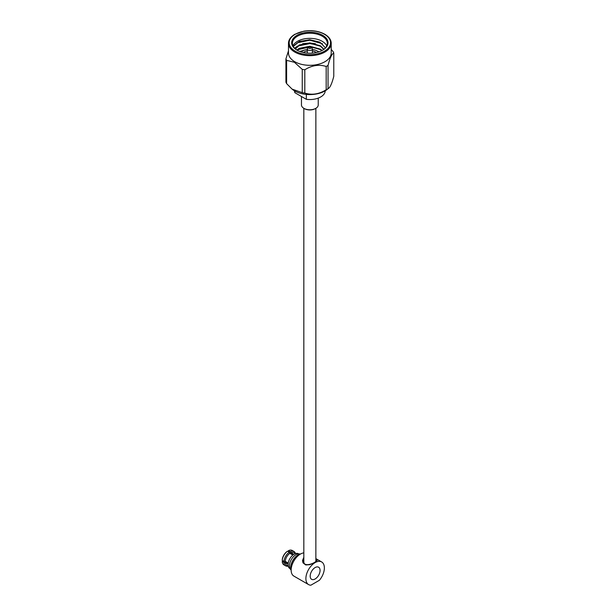 <?xml version="1.0" encoding="UTF-8"?>
<svg xmlns="http://www.w3.org/2000/svg" width="616" height="616" viewBox="0 0 616 616"><rect width="100%" height="100%" fill="white"/><g stroke="black" fill="none" stroke-linecap="round" stroke-linejoin="round"><path stroke-width="0.92" d="M303.834 108.316L303.834 562.008A6.014 3.473 0 0 0 304.05 562.924M294.471 90.806A15.377 8.878 0 0 0 294.879 92.7L306.337 99.315L306.337 94.41M306.337 99.315A15.377 8.878 0 0 0 325.225 90.806M294.879 91.045L294.879 92.7M301.463 96.496L301.463 104.936A8.385 4.843 0 0 0 303.919 108.362A8.385 4.843 0 0 0 315.777 108.362A8.385 4.843 0 0 0 318.233 104.936L318.233 98.113M303.919 108.362L304.412 108.647L303.919 108.362M315.777 108.362L315.284 108.647A7.685 4.435 180 0 1 304.412 108.647M295.395 48.98L299.276 45.361L309.848 43.259L320.42 46.208L323.777 49.396M297.097 50.204L299.276 48.733L309.848 46.623L320.42 49.573L321.852 50.612M300.238 51.644L303.041 50.689M295.264 48.864L299.276 44.968L309.848 42.858L320.42 45.807L323.939 49.272M296.843 50.042L299.276 48.341L309.848 46.231L320.42 49.18L322.137 50.466M299.761 51.467L305.251 49.85M312.366 49.419A10.48 6.052 180 0 1 317.263 51.013L319.05 51.782M293.385 46.262L297.497 42.75L309.848 40.217L322.461 43.751M294.571 48.21L297.497 46.123L309.848 43.59L318.572 45.214M296.696 49.95L309.848 46.955L318.572 48.587M325.44 47.855L319.974 42.165L309.733 39.724L299.345 41.465L293.27 46.493M326.742 45.877A17.471 10.087 0 0 0 309.848 38.354A17.471 10.087 0 0 0 292.954 45.877M302.625 43.667L309.848 42.989L315.477 43.705M322.445 50.296A17.471 10.087 0 0 0 327.319 43.305A17.471 10.087 0 0 0 322.199 36.175A17.471 10.087 0 0 0 303.164 33.988A17.471 10.087 0 0 0 292.377 43.305A17.471 10.087 0 0 0 297.251 50.296M322.699 35.32A18.172 10.487 180 0 1 322.699 50.158A18.172 10.487 180 0 1 296.997 50.158A18.172 10.487 180 0 1 296.997 35.32A18.172 10.487 180 0 1 322.699 35.32M288.473 43.305L288.473 52.968A21.375 12.343 0 0 0 294.733 61.7A21.375 12.343 0 0 0 318.025 64.372A21.375 12.343 0 0 0 331.223 52.968L331.223 43.305A21.375 12.343 180 0 1 318.025 54.709A21.375 12.343 180 0 1 294.733 52.037A21.375 12.343 180 0 1 288.473 43.305C288.534 39.824 290.644 36.821 294.81 34.303L303.85 31.177C311.804 29.984 318.795 31.016 324.817 34.265C329.029 36.783 331.162 39.801 331.223 43.305M285.924 58.867A24.448 14.114 0 0 0 286.617 60.353L286.617 83.637A24.448 14.114 180 0 1 285.924 82.151L285.924 58.867L288.473 50.843M286.617 83.637L292.1 89.127L302.248 92.662L302.248 69.377L294.433 62.293L286.617 60.353M302.248 69.377A24.448 14.114 0 0 0 304.812 69.77L304.812 93.055A24.448 14.114 180 0 1 302.248 92.662M304.812 93.055C311.919 95.311 319.034 94.209 326.172 89.751L326.172 66.466C319.065 64.21 311.95 65.311 304.812 69.77M326.172 66.466A24.448 14.114 0 0 0 328.051 65.381L328.051 88.666A24.448 14.114 180 0 1 326.172 89.751M292.1 89.127L292.639 89.559A21.375 12.343 180 0 0 327.058 89.559L328.051 88.666C329.953 87.919 331.862 83.814 333.772 76.338L333.772 53.053C331.87 53.8 329.96 57.912 328.051 65.381M333.772 53.053A24.448 14.114 0 0 0 333.087 51.575L331.223 49.457M317.263 51.013A10.48 6.052 180 0 1 318.58 51.937M301.124 51.937A10.48 6.052 180 0 1 307.33 49.419M316.316 52.537A8.031 4.635 0 0 0 312.366 50.889M307.33 50.889A8.031 4.635 0 0 0 303.38 52.537M311.627 47.994L310.641 47.424A1.117 0.647 0 0 0 309.055 47.424A1.117 0.647 0 0 0 309.055 48.333A1.117 0.647 0 0 0 310.641 48.333A1.117 0.647 0 0 0 310.641 47.424L311.627 47.994A2.518 1.455 180 0 1 312.366 49.018A2.518 1.455 180 0 1 309.848 50.474A2.518 1.455 180 0 1 307.33 49.018A2.518 1.455 180 0 1 308.069 47.994L309.055 47.424M284.723 561.392L288.134 563.34M291.969 554.231L289.635 552.875M282.69 560.729L282.228 561.607L288.096 564.148M288.157 566.104A8.301 4.797 -60 0 1 285.639 565.835L283.93 564.849A8.301 4.797 -60 0 1 282.228 561.607M285.639 565.835A8.301 4.797 -60 0 1 283.945 562.593M288.257 566.158L286.71 565.265A7.276 4.204 -60 0 1 285.231 562.493M293.716 554.423L288.573 550.612L288.049 551.451M288.573 550.612A8.301 4.797 -60 0 1 292.23 550.465L293.947 551.451A8.301 4.797 -60 0 1 295.434 553.499M290.29 551.605A8.301 4.797 -60 0 1 293.947 551.451M290.844 552.768A7.276 4.204 -60 0 1 293.986 552.668L295.526 553.553M288.219 563.078L285.231 561.353L283.945 561.453L282.228 560.46L282.259 559.836A7.515 4.343 -60 0 1 287.056 551.528L287.587 551.189L289.297 552.175L289.851 553.337L292.846 555.062M282.228 560.46A8.301 4.797 -60 0 1 287.587 551.189M283.945 561.453A8.301 4.797 -60 0 1 289.297 552.175M285.231 561.353A7.276 4.204 -60 0 1 289.851 553.337M290.005 568.614L289.851 568.522A8.524 4.92 -60 0 1 289.851 558.681A8.524 4.92 -60 0 1 298.383 553.753L298.537 553.846M290.991 569.838A9.124 5.267 -60 0 1 291.337 559.536A9.124 5.267 -60 0 1 300.084 554.084M291.152 570.339A10.418 6.014 -60 0 1 292.862 560.421A10.418 6.014 -60 0 1 300.6 553.977M291.152 569.923A12.651 7.3 -60 0 1 291.152 569.754A12.651 7.3 -60 0 1 300.1 554.261A12.651 7.3 -60 0 1 300.246 554.184M315.862 558.866L317.194 560.391L314.976 562.5L309.74 564.703L305.721 564.957L303.01 562.824L302.502 560.545L303.834 557.28M303.834 552.875A13.067 7.546 120 0 0 300.392 554.092A13.067 7.546 120 0 0 291.152 570.1A13.067 7.546 120 0 0 293.855 576.083L308.593 584.592A13.067 7.546 -60 0 1 308.593 569.5A13.067 7.546 -60 0 1 321.66 561.954A13.067 7.546 -60 0 1 319.381 580.287L310.872 585.2A13.067 7.546 -60 0 1 308.593 584.592M310.187 576.122A6.992 4.035 120 0 0 311.634 579.325A6.992 4.035 120 0 0 318.618 575.29A6.992 4.035 120 0 0 318.618 567.221A6.992 4.035 120 0 0 313.236 569.092A6.992 4.035 120 0 0 310.187 576.122A6.992 4.035 120 0 0 311.634 579.325A6.992 4.035 120 0 0 318.618 575.29A6.992 4.035 120 0 0 318.618 567.221A6.992 4.035 120 0 0 313.236 569.092A6.992 4.035 120 0 0 310.187 576.122M288.18 563.363L286.094 562.162A4.889 2.826 -60 0 1 285.431 561.469M290.059 553.453A4.889 2.826 -60 0 1 290.983 553.684L293.07 554.885M303.834 559.082L303.519 560.753C303.134 568.63 316.547 562.393 316.177 560.753L315.862 560.175M324.47 34.296A20.675 11.935 0 0 0 289.874 39.647A20.675 11.935 0 0 0 315.2 54.27A20.675 11.935 0 0 0 324.47 34.296M315.862 108.316L315.862 561.368M307.33 49.018L307.33 53.13M312.366 49.018L312.366 53.13M321.66 561.954L315.862 558.604"/></g></svg>
